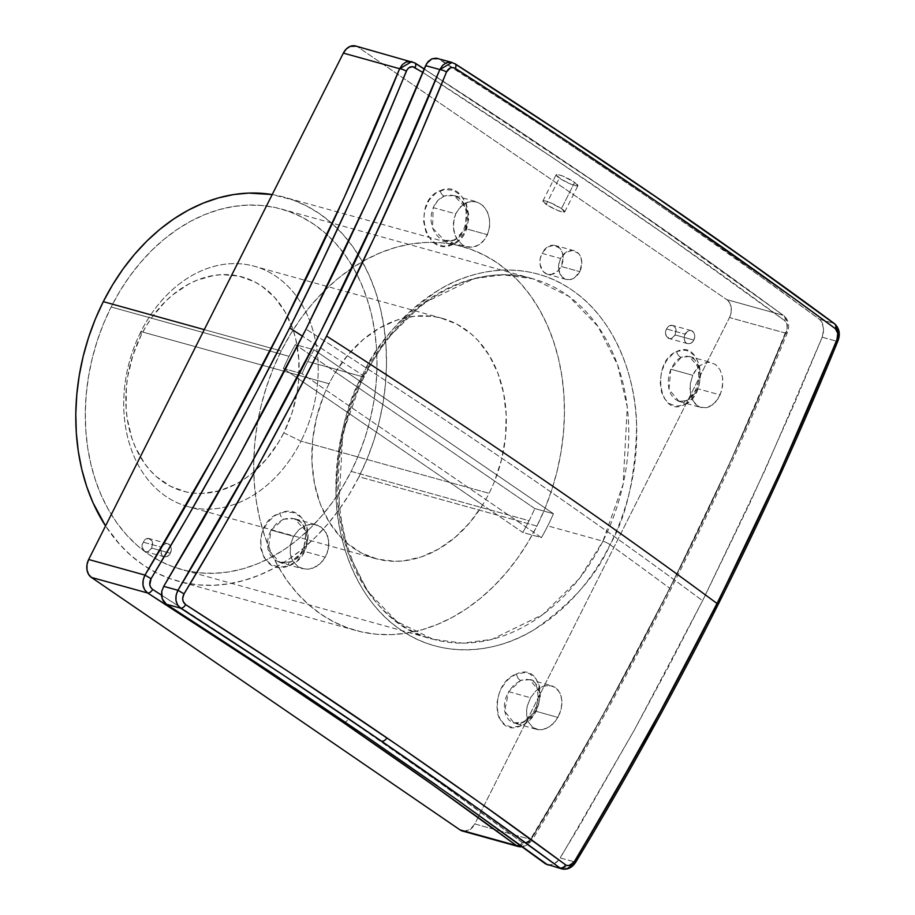 <?xml version="1.0" encoding="UTF-8"?>
<svg xmlns="http://www.w3.org/2000/svg" width="915" height="915" viewBox="0 0 915 915"><rect width="100%" height="100%" fill="white"/><g stroke="black" fill="none" stroke-linecap="round" stroke-linejoin="round"><path stroke-width="0.69" stroke-dasharray="4.58 3.43" d="M561.444 208.597A12.192 2.002 26.7 0 1 564.704 211.96A12.192 2.002 26.7 0 1 557.635 210.427A12.192 2.002 26.7 0 1 546.175 204.365L559.397 178.093A12.192 2.002 -153.3 0 0 570.857 184.155A12.192 2.002 -153.3 0 0 577.925 185.688A12.192 2.002 -153.3 0 0 574.654 182.325L561.444 208.597L574.654 182.325L562.714 176.069L557.853 174.536L556.091 174.914L561.067 179.18L571.337 184.35L577.777 185.837L574.654 182.325A12.192 2.002 -153.3 0 0 563.194 176.263A12.192 2.002 -153.3 0 0 556.126 174.731A12.192 2.002 -153.3 0 0 559.397 178.093L546.175 204.365A12.192 2.002 26.7 0 1 542.915 201.003A12.192 2.002 26.7 0 1 549.984 202.535A12.192 2.002 26.7 0 1 561.444 208.597L549.503 202.341L544.642 200.808L542.881 201.197L547.845 205.452L558.116 210.622L564.555 212.108L561.444 208.597M513.212 722.827L523.266 722.415L529.979 718.046L535.435 711.149L557.933 717.394L552.568 724.303L545.889 728.672L538.981 729.804L536.75 729.404L532.885 727.539L528.538 722.244L527.223 718.687L526.571 710.486L527.257 706.14L530.54 697.745L535.916 690.825L542.572 686.467L546.049 685.472L552.694 686.056L558.024 689.91L561.25 696.429L561.901 704.642L559.877 713.288L555.474 721.1L549.332 726.853L542.401 729.667L538.981 729.804L532.885 727.539L528.538 722.244L526.56 714.729L526.571 710.486L527.257 706.14L530.54 697.745L508.603 691.66L505.823 697.848L504.44 704.333L504.554 710.566L506.155 716.01L509.129 720.231L513.212 722.827L518.073 723.582L523.266 722.415A5.421 3.042 -112 0 0 521.95 722.461A5.421 3.042 -112 0 0 520.555 725.938A5.421 3.042 68 0 1 521.95 722.461A5.421 3.042 68 0 1 523.266 722.415L535.435 711.149L539.393 691.626L529.854 679.673L520.772 680.405A5.421 3.042 68 0 1 516.575 673.92C544.608 661.076 548.806 716.102 520.555 725.938L512.034 727.322L504.542 724.52L499.19 717.989L497.577 713.608L496.811 703.486L499.327 692.827L501.729 687.794L506.498 681.172L510.307 677.603L516.575 673.92L525.096 672.536L529.053 673.429L535.607 678.198L539.553 686.25L540.33 696.372L537.803 707.043L532.347 716.651L524.775 723.719L520.555 725.938C492.545 738.805 488.324 683.78 516.575 673.92A5.421 3.042 -112 0 0 520.772 680.405L514.07 684.763L508.603 691.66L530.54 697.745L535.916 690.825L542.572 686.467L549.48 685.335L555.577 687.588L559.934 692.884L561.913 700.398L561.215 708.999L557.933 717.394L535.435 711.149L538.226 704.962L539.61 698.488L539.495 692.266L537.894 686.81L534.932 682.601L529.842 679.673L551.722 685.735M279.281 562.279L290.787 561.993L297.844 557.807L303.357 551.105L325.305 557.189L319.781 564.029L312.678 568.272L308.881 569.176L302.488 568.741L298.164 566.774L292.937 561.284L290.215 553.552L290.432 544.791L293.555 536.327L299.091 529.465L306.17 525.244L309.956 524.341L317.368 525.084L323.578 529.133L327.627 535.881L328.908 544.288L327.204 553.072L322.801 560.872L316.373 566.522L308.881 569.176L305.095 569.233L298.164 566.774L292.937 561.284L291.222 557.624L290.215 553.552L290.432 544.791L293.555 536.327L271.057 530.094L268.381 536.373L267.352 543.041L268.061 549.503L270.451 555.176L274.306 559.557L279.281 562.279L284.931 563.114L290.787 561.993A5.421 2.539 -110.4 0 0 289.689 561.959A5.421 2.539 -110.4 0 0 288.683 565.847A5.421 2.539 69.6 0 1 289.689 561.959A5.421 2.539 69.6 0 1 290.787 561.993L303.357 551.105L306.239 531.226L294.333 518.668L283.639 519.205A5.421 2.539 69.6 0 1 279.887 513.109C310.082 500.082 319.438 556.217 288.683 565.847L279.304 567.209L270.691 564.349L264.138 557.715L260.649 548.279L260.764 537.494L262.205 532.107L267.512 522.419L275.358 515.339L284.588 511.897L293.749 512.663L301.481 517.49L306.605 525.69L308.241 533.319L307.806 541.474L304.089 551.939L297.375 560.495L288.683 565.847C258.453 578.875 249.155 522.762 279.887 513.109A5.421 2.539 -110.4 0 0 283.639 519.205L276.582 523.391L271.057 530.094L293.555 536.327L299.091 529.465L306.17 525.244L313.754 524.284L320.673 526.72L325.912 532.221L328.634 539.942L328.416 548.726L325.305 557.189L303.357 551.105L306.045 544.814L307.074 538.146L306.365 531.695L303.974 526.022L300.12 521.63L294.344 518.668L316.361 524.775M443.844 240.462L454.583 240.176L460.943 235.727L465.541 228.636L487.489 234.72L482.788 241.812L476.349 246.249L469.201 247.313L466.787 246.856L462.43 244.854L457.077 239.284L455.19 235.578L453.337 227.034L453.451 222.539L455.739 213.87L457.82 210.05L463.493 204.171L470.401 201.357L477.504 202.066L483.692 206.161L488.027 212.989L489.88 221.533L488.965 230.489L485.407 238.529L479.735 244.419L472.803 247.222L465.712 246.512L462.43 244.854L457.077 239.284L453.932 231.461L453.337 227.034L454.263 218.079L455.739 213.87L433.241 207.625L431.377 214.076L431.045 220.87L432.303 227.423L435.014 233.188L438.971 237.66L443.844 240.462L449.196 241.32L454.583 240.176A5.421 3.031 -112.2 0 0 453.245 240.245A5.421 3.031 -112.2 0 0 452.044 244.785A5.421 3.031 67.8 0 1 453.245 240.245A5.421 3.031 67.8 0 1 454.583 240.176L465.541 228.636L466.273 208.208L453.897 195.478L444.21 196.084A5.421 3.031 67.8 0 1 440.161 190.697C467.954 177.659 480.501 234.869 452.044 244.785L443.226 246.135L434.877 243.138L428.243 236.299L425.898 231.735L423.588 221.213L424.686 210.164L429.043 200.248L435.998 192.974L444.564 189.474L453.302 190.331L460.943 195.341L466.307 203.748L468.617 214.27L468.503 219.84L465.724 230.534L459.948 239.295L452.044 244.785C424.274 257.858 411.704 200.648 440.161 190.697A5.421 3.031 -112.2 0 0 444.21 196.084L437.839 200.534L433.241 207.625L455.739 213.87L460.451 206.767L466.867 202.341L474.004 201.266L480.775 203.713L486.14 209.283L489.296 217.118L489.765 226.051L487.489 234.72L465.541 228.636L467.416 222.185L467.737 215.391L466.49 208.849L463.779 203.096L459.822 198.612L453.886 195.467L476.441 201.723M677.992 401.067L684.843 401.433L690.253 398.688L695.583 392.626L697.619 388.692L720.116 394.925L715.587 402.051L709.663 406.615L706.471 407.69L701.05 407.518L697.333 405.734L692.769 400.415L690.287 392.764L690.276 383.923L692.724 375.276L694.771 371.456L700.089 365.497L706.357 362.523L709.571 362.306L715.496 364.467L720.059 369.774L722.553 377.438L722.873 381.795L721.638 390.705L718.081 398.746L712.762 404.704L706.471 407.69L700.181 407.244L697.333 405.734L694.828 403.435L691.237 396.813L689.967 388.395L690.276 383.923L692.724 375.276L670.787 369.203L669.014 389.367L679.044 401.422L687.165 400.587A5.421 3.488 -114.2 0 0 685.587 400.759A5.421 3.488 -114.2 0 0 684.02 404.865C658.571 418.121 650.828 361.334 676.745 351.509A5.421 3.488 -114.2 0 0 681.252 357.296L670.787 369.203L692.724 375.276L697.253 368.139L700.089 365.497L706.357 362.523L709.571 362.306L715.496 364.467L720.059 369.774L722.553 377.438L722.564 386.279L720.116 394.925L697.619 388.692L699.609 382.31L700.272 375.642L699.575 369.248L697.573 363.678L694.428 359.423L689.384 356.473L681.252 357.296L678.152 359.206L675.316 361.882L670.787 369.203L668.808 375.562L668.133 382.241L668.831 388.646L670.844 394.216L673.989 398.483L679.033 401.411L685.632 400.736C692.827 397.064 697.264 389.447 698.957 377.884C698.168 363.941 694.977 356.804 689.384 356.473L711.801 362.683M362.912 376.808L386.427 339.499L423.096 303.403L473.901 278.64L503.113 274.832L532.885 278.789L568.89 296.357L598.067 326.529L617.682 365.165L627.267 407.049L623.138 484.184L602.939 541.188A5.421 0.892 26.7 0 1 610.076 544.7C626.592 516.289 635.433 476.646 636.623 425.761C635.982 376.248 614.148 318.065 571.795 289.964C530.117 260.512 475.937 266.642 438.582 290.135C401.09 316.144 375.745 344.498 362.534 375.173A5.421 0.892 26.7 0 1 364.273 376.854A5.421 0.892 26.7 0 1 362.912 376.808L307.726 361.505A187.015 142.202 105.5 0 0 302.03 373.663L283.375 368.493A187.015 142.202 -74.5 0 1 289.06 356.335L111.138 306.994A187.015 142.202 105.5 0 0 181.181 569.404A187.015 142.202 105.5 0 0 351.166 471.385L529.099 520.715A187.015 142.202 -74.5 0 1 522.774 532.438L541.428 537.62A187.015 142.202 105.5 0 0 547.753 525.885L602.939 541.188A187.015 142.202 -74.5 0 1 432.955 639.208A187.015 142.202 -74.5 0 1 362.912 376.808A187.015 142.202 -74.5 0 1 532.885 278.789A187.015 142.202 -74.5 0 1 602.939 541.188L547.753 525.885A187.015 142.202 105.5 0 0 553.438 513.727L534.783 508.557L494.626 481.05A124.669 94.805 -74.5 0 1 489.09 493.322L300.978 441.167L283.799 432.852A111.127 84.5 105.5 0 0 261.747 286.086A111.127 84.5 105.5 0 0 141.173 335.176L140.956 331.573A124.669 94.805 -74.5 0 1 276.227 276.49A124.669 94.805 -74.5 0 1 300.978 441.167A124.669 94.805 105.5 0 0 254.279 266.231A124.669 94.805 105.5 0 0 140.956 331.573L329.068 383.728A124.669 94.805 -74.5 0 1 335.553 372.108A124.669 94.805 -74.5 0 1 442.391 318.386A124.669 94.805 -74.5 0 1 494.626 481.05A124.669 94.805 -74.5 0 1 489.09 493.322A124.669 94.805 -74.5 0 1 482.605 504.943L522.774 532.438A187.015 142.202 105.5 0 0 529.099 520.715A187.015 142.202 105.5 0 0 534.783 508.557A187.015 142.202 -74.5 0 1 529.099 520.715L351.166 471.385L358.714 454.835L365.028 437.656L370.06 419.996L373.743 402.051L376.065 383.991L376.991 365.966L376.511 348.169L374.624 330.772L371.364 313.925L366.743 297.821L360.83 282.586L353.659 268.381L345.31 255.331L335.862 243.573L325.408 233.222L314.039 224.381L301.881 217.118L289.037 211.514L275.632 207.614L261.804 205.463L247.679 205.097L233.394 206.493L219.085 209.649L204.903 214.533L190.961 221.098L177.407 229.288L164.38 239.009L151.993 250.184L140.361 262.697L129.61 276.422L119.831 291.245L111.138 306.994L103.589 323.544L97.265 340.735L92.243 358.383L88.549 376.328L86.227 394.399L85.301 412.413L85.793 430.21L87.668 447.618L90.928 464.454L95.549 480.569L101.462 495.804L108.633 510.01L116.983 523.048L126.43 534.806L136.884 545.157L148.253 554.01L160.411 561.272L173.255 566.877L186.66 570.766L200.488 572.916L214.613 573.293L228.899 571.898L243.207 568.741L257.401 563.857L271.332 557.281L284.885 549.103L297.913 539.37L310.299 528.195L321.931 515.683L332.683 501.958L342.462 487.146L351.166 471.385A187.015 142.202 105.5 0 0 281.111 208.975A187.015 142.202 105.5 0 0 111.138 306.994L289.06 356.335A187.015 142.202 105.5 0 0 283.375 368.493L323.533 396.001A124.669 94.805 -74.5 0 1 329.068 383.728A124.669 94.805 -74.5 0 1 335.553 372.108L295.385 344.6A187.015 142.202 105.5 0 0 289.06 356.335A187.015 142.202 -74.5 0 1 295.385 344.6L314.039 349.782A187.015 142.202 105.5 0 0 307.726 361.505L362.912 376.808A5.421 0.892 -153.3 0 0 364.273 376.854A5.421 0.892 -153.3 0 0 362.534 375.173A2394.727 392.032 -153.3 0 0 302.465 336.182A2394.727 392.032 26.7 0 1 362.534 375.173A192.871 146.652 -74.5 0 1 571.795 289.964A192.871 146.652 -74.5 0 1 610.076 544.7A192.871 146.652 -74.5 0 1 400.816 629.909A192.871 146.652 -74.5 0 1 362.534 375.173C346.019 403.584 337.178 443.226 335.999 494.111C336.629 543.624 358.463 601.807 400.816 629.909C442.494 659.36 496.673 653.23 534.028 629.737C571.52 603.728 596.877 575.375 610.076 544.7A2394.727 392.032 26.7 0 1 669.688 588.231A2394.727 392.032 -153.3 0 0 610.076 544.7A5.421 0.892 -153.3 0 0 602.939 541.188L579.424 578.497L542.755 614.594L491.95 639.356L462.738 643.176L432.955 639.208L396.961 621.64L367.773 591.467L348.169 552.832L338.584 510.959L342.713 433.813L362.912 376.808M424.217 69.071L514.573 128.02L609.664 192.024L699.277 254.519L783.091 315.263L726.796 299.651L729.667 302.842L731.188 307.36L731.131 312.53L729.484 317.551L474.805 823.946L531.1 839.547L474.805 823.946L729.484 317.551L785.791 333.163L730.433 461.8L669.38 589.386L602.848 715.461L531.1 839.547L532.255 839.97L531.1 838.964C528.252 843.012 525.302 844.213 522.259 842.566A5.421 3.877 126.5 0 1 519.834 844.968A5.421 3.877 -53.5 0 0 522.259 842.566A2376.358 389.024 -153.3 0 0 348.432 719.053A5.421 3.408 124.4 0 1 345.127 722.072A5.421 3.408 -55.6 0 0 348.432 719.053L438.251 781.685L522.259 842.566L525.53 843.275L529.133 841.388L567.7 777.052L603.019 714.592L637.023 651.629L669.688 588.231L700.993 524.455L730.891 460.348L759.358 395.989L787.163 328.359L786.808 323.796L784.75 320.662L667.721 236.482L551.974 157.208L422.833 72.468M693.81 340.106A6.771 5.147 -74.5 0 1 687.645 343.651A6.771 5.147 -74.5 0 1 685.106 334.147L666.452 328.977A6.771 5.147 105.5 0 0 668.991 338.481A6.771 5.147 105.5 0 0 675.144 334.936L693.81 340.106L675.144 334.936L676.002 329.835L673.806 325.98L671.907 325.294L667.927 326.918L666.452 328.977L665.628 331.482L666.36 336.331L669.688 338.607L671.747 338.287L675.144 334.936A6.771 5.147 105.5 0 0 672.605 325.42A6.771 5.147 105.5 0 0 666.452 328.977L685.106 334.147A6.771 5.147 -74.5 0 1 691.271 330.601A6.771 5.147 -74.5 0 1 693.81 340.106L691.408 342.919L689.372 343.743L686.456 343.102L685.015 341.501L684.26 339.248L684.603 335.37L687.508 331.333L691.557 330.692L693.902 332.751L694.748 336.285L693.81 340.106M170.362 553.243A6.771 5.147 -74.5 0 1 164.208 556.8A6.771 5.147 -74.5 0 1 161.669 547.296L143.015 542.115A6.771 5.147 105.5 0 0 145.542 551.631A6.771 5.147 105.5 0 0 151.707 548.074L170.362 553.243L151.707 548.074L152.553 542.984L151.799 540.719L148.47 538.443L144.49 540.056L142.191 544.631L142.157 547.216L144.353 551.07L146.251 551.756L148.31 551.425L151.707 548.074A6.771 5.147 105.5 0 0 149.168 538.569A6.771 5.147 105.5 0 0 143.015 542.115L161.669 547.296A6.771 5.147 -74.5 0 1 167.822 543.739A6.771 5.147 -74.5 0 1 170.362 553.243L168.886 555.302L165.935 556.892L163.007 556.24L161.578 554.65L160.846 549.801L162.332 546.186L164.071 544.471L168.108 543.83L170.453 545.889L171.299 549.423L170.362 553.243M579.755 271.629A14.903 11.335 -74.5 0 1 566.202 279.441A14.903 11.335 -74.5 0 1 560.621 258.522L541.966 253.352A14.903 11.335 105.5 0 0 547.547 274.271A14.903 11.335 105.5 0 0 561.101 266.459L579.755 271.629L561.101 266.459L563.16 258.053L562.336 252.62L559.877 248.297L553.975 245.254L547.25 247.153L541.966 253.352L540.159 258.876L540.09 264.561L543.178 271.515L546.918 274.065L551.356 274.466L557.841 270.989L561.101 266.459A14.903 11.335 105.5 0 0 555.508 245.54A14.903 11.335 105.5 0 0 541.966 253.352L560.621 258.522A14.903 11.335 -74.5 0 1 574.174 250.71A14.903 11.335 -74.5 0 1 579.755 271.629L574.471 277.828L570.011 279.635L565.573 279.235L561.844 276.685L558.756 269.731L558.825 264.058L560.621 258.522L565.905 252.334L572.63 250.436L578.532 253.466L581.002 257.79L581.814 263.223L579.755 271.629M530.849 679.994L525.988 679.239L520.772 680.405L508.603 691.66L504.657 711.184L514.196 723.147L536.75 729.404M295.145 518.908L289.483 518.073L283.639 519.205L271.057 530.094L268.187 549.949L280.082 562.531L302.488 568.741M454.961 195.81L449.597 194.941L444.21 196.084C439.383 198.166 435.723 202.009 433.241 207.625L432.521 228.041L444.896 240.794L466.787 246.856M536.922 526.079L358.989 476.749A199.207 151.478 105.5 0 0 284.371 197.228A199.207 151.478 105.5 0 0 272.213 194.552L292.811 199.916L306.491 205.886L319.449 213.63L331.55 223.054L342.69 234.08L352.755 246.604L361.654 260.5L369.283 275.632L375.596 291.862L380.503 309.018L383.98 326.964L385.981 345.493L386.496 364.456L385.512 383.648L383.053 402.897L379.119 422.009L373.755 440.813L367.029 459.113L358.989 476.749L349.713 493.528L339.305 509.312L327.856 523.94L315.469 537.265L302.27 549.172L288.385 559.523L273.951 568.249L259.105 575.238L243.996 580.442L228.75 583.804L213.538 585.303L198.486 584.902L183.755 582.615L169.481 578.463L155.802 572.493L142.843 564.761L130.742 555.325L119.602 544.299L105.545 525.942A199.207 151.478 105.5 0 0 177.922 581.151A199.207 151.478 105.5 0 0 358.989 476.749L536.922 526.079A199.207 151.478 -74.5 0 1 355.855 630.492A199.207 151.478 -74.5 0 1 281.237 350.971A199.207 151.478 -74.5 0 1 462.304 246.558A199.207 151.478 -74.5 0 1 536.922 526.079L544.963 508.443L551.688 490.143L557.052 471.339L560.975 452.227L563.446 432.978L564.429 413.786L563.915 394.822L561.913 376.294L558.436 358.36L553.518 341.192L547.216 324.962L539.576 309.83L530.689 295.934L520.624 283.41L509.483 272.384L497.383 262.96L484.424 255.228L470.745 249.257L456.471 245.106L441.739 242.818L426.687 242.418L411.476 243.905L396.229 247.267L381.12 252.471L366.275 259.471L351.84 268.187L337.955 278.549L324.756 290.455L312.37 303.78L300.921 318.409L290.512 334.181L281.237 350.971L204.274 329.629L281.237 350.971L273.196 368.596L266.471 386.908L261.107 405.7L257.184 424.823L254.713 444.072L253.73 463.265L254.244 482.216L256.246 500.757L259.723 518.691L264.641 535.858L270.943 552.088L278.583 567.22L287.47 581.116L297.535 593.629L308.675 604.666L320.776 614.091L333.735 621.823L347.414 627.793L361.688 631.945L376.42 634.232L391.471 634.633L406.683 633.146L421.929 629.783L437.038 624.579L451.884 617.579L466.318 608.864L480.203 598.501L493.402 586.595L505.778 573.27L517.238 558.642L527.646 542.87L536.922 526.079M161.452 595.093L253.123 654.9L348.432 719.053A2376.358 389.024 -153.3 0 0 152.679 589.454M690.425 356.816L685.907 356.095L681.252 357.296A5.421 3.488 65.8 0 1 676.745 351.509L684.626 350.125L688.412 351.04L694.908 355.912L699.209 364.193L700.638 374.635L698.957 385.615L697.036 390.751L691.374 399.42L684.02 404.865L676.139 406.26L668.888 403.389L664.542 398.677L661.556 392.18L660.138 381.738L661.808 370.769L666.303 360.956L672.925 353.773L676.745 351.509C702.182 338.298 709.96 395.028 684.02 404.865A5.421 3.488 65.8 0 1 685.587 400.759A5.421 3.488 65.8 0 1 687.165 400.587L697.619 388.692L699.403 368.516L689.372 356.473M547.216 864.801L553.072 864.515L558.779 860.089L579.252 826.256L634.152 730.364L669.059 665.765L702.583 600.72C644.961 557.91 582.981 513.784 516.62 468.343L516.62 468.343C450.249 422.89 380.045 376.488 306.022 329.125C380.045 376.488 450.249 422.89 516.62 468.343L516.62 468.343C582.981 513.784 644.961 557.91 702.583 600.72L750.197 502.438L794.517 403.469L822.185 337.212L823.649 329.457L822.047 322.412L819.497 319.312L777.212 288.339L653.093 200.74L543.441 126.796L437.747 58.468M355.706 46.013L409.131 61.282L358.062 47.123L726.796 299.651L358.062 47.123A13.553 10.305 105.5 0 0 355.672 46.002M409.154 61.282L414.358 62.723L409.154 61.282M437.004 785.585L459.479 801.483M269.536 671.404L294.504 687.989M547.742 864.972L553.072 864.515L557.018 861.953L560.289 857.938L574.506 861.873L560.289 857.938L634.152 730.364L702.583 600.72L765.34 469.509L822.185 337.212L823.5 332.099L823.454 326.907L822.047 322.412L819.497 319.312L833.702 323.258L819.497 319.312L733.384 256.875L641.255 192.619L543.441 126.796L440.321 59.635L454.538 63.581L437.702 58.457M822.185 337.212L836.402 341.158L822.185 337.212M283.375 368.493L302.03 373.663L541.428 537.62L522.774 532.438L283.375 368.493M534.783 508.557L553.438 513.727L314.039 349.782L295.385 344.6L534.783 508.557M314.039 349.782A187.015 142.202 105.5 0 0 307.726 361.505A187.015 142.202 105.5 0 0 302.03 373.663L541.428 537.62A187.015 142.202 105.5 0 0 547.753 525.885A187.015 142.202 105.5 0 0 553.438 513.727L314.039 349.782M323.533 396.001L482.605 504.943L469.818 522.602L455.007 537.46L438.674 549.023L421.346 556.915L403.618 560.861L394.777 561.307L377.54 559.134L361.345 552.946L346.751 542.938L340.197 536.613L328.874 521.561L320.216 503.742L314.52 483.749L311.969 462.258L312.656 439.966L316.556 417.64L323.533 396.001A124.669 94.805 -74.5 0 1 329.068 383.728L140.956 331.573A124.669 94.805 105.5 0 0 187.655 506.51A124.669 94.805 105.5 0 0 300.978 441.167L489.09 493.322A124.669 94.805 -74.5 0 1 482.605 504.943A124.669 94.805 -74.5 0 1 375.768 558.665A124.669 94.805 -74.5 0 1 323.533 396.001M494.626 481.05L335.553 372.108L348.341 354.448L363.152 339.591L379.485 328.028L396.813 320.136L414.541 316.19L432.097 316.316L440.618 317.917L456.814 324.104L471.408 334.101L477.962 340.437L489.285 355.489L497.943 373.309L503.639 393.301L506.178 414.792L505.492 437.073L501.603 459.41L494.626 481.05M283.799 432.852L278.629 442.219L266.437 459.181L252.163 473.261L244.419 479.037L236.367 483.898L219.657 490.703L202.661 493.414L194.277 493.185L186.054 491.915L170.464 486.265L156.476 476.692L150.266 470.539L144.65 463.562L135.431 447.366L131.92 438.319L127.231 418.738L126.121 408.399L126.373 387.114L127.757 376.374L132.938 355.226L141.173 335.176L146.343 325.82L152.153 317.013L165.455 301.424L172.821 294.779L188.616 284.142L196.897 280.23L213.824 275.461L222.311 274.626L238.918 276.124L254.519 281.774L261.747 286.086L274.706 297.489L285.286 312.232L293.063 329.72L295.808 339.293L298.862 359.641L298.599 380.926L297.226 391.666L292.045 412.814L283.799 432.852L300.978 441.167A124.669 94.805 -74.5 0 1 165.707 496.25A124.669 94.805 -74.5 0 1 140.956 331.573L141.173 335.176A111.127 84.5 105.5 0 0 163.236 481.953A111.127 84.5 105.5 0 0 283.799 432.852M462.487 831.049A13.553 10.305 105.5 0 0 474.805 823.946L470.001 829.573L463.882 831.3M411.853 61.58L414.358 62.723L411.807 61.58M519.983 846.855L516.392 845.54M518.668 846.615L531.1 839.547L527.944 843.619L522.225 846.73M729.484 317.551A13.553 10.305 105.5 0 0 726.796 299.651L783.091 315.263L785.779 318.409L787.232 322.904L787.232 328.085L785.791 333.163L729.484 317.551M563.388 869.181L559.797 867.866M837.843 336.079L836.402 341.158C839.192 333.46 838.289 327.49 833.702 323.258L836.39 326.403M452.033 62.426L454.538 63.581L451.987 62.426M834.572 323.704A5.421 3.877 -53.5 0 0 833.702 323.258A2438.246 399.157 -153.3 0 0 454.538 63.581A5.421 2.882 -57.3 0 1 455.087 63.81M562.073 868.941L574.506 861.873L575.661 862.296L574.506 861.873A2438.246 1532.385 -55.6 0 0 836.402 341.158A5.421 1.384 -157.9 0 0 837.946 340.815M531.1 838.964L532.255 839.97L531.1 839.547A2370.971 1490.1 -55.6 0 0 785.791 333.163A5.421 1.384 -157.9 0 0 787.323 332.82A5.421 1.384 -157.9 0 0 786.362 331.424A2376.358 1493.486 124.4 0 1 669.688 588.231A2376.358 1493.486 124.4 0 1 531.1 838.964M786.362 331.424A5.421 1.384 22.1 0 1 787.323 332.82A5.421 1.384 22.1 0 1 785.791 333.163C788.57 325.466 787.678 319.495 783.091 315.263A5.421 3.877 126.5 0 1 783.949 315.709A5.421 3.877 126.5 0 1 784.75 320.662C787.369 323.178 787.907 326.758 786.362 331.424M415.17 67.55A2376.358 389.024 26.7 0 1 784.75 320.662A5.421 3.877 -53.5 0 0 783.949 315.709A5.421 3.877 -53.5 0 0 783.091 315.263A2370.971 388.143 -153.3 0 0 414.358 62.723A5.421 2.882 -57.3 0 1 414.907 62.963M564.704 211.96L577.925 185.688M514.196 723.147L521.985 722.45C530.174 718.63 535.538 711.195 538.066 700.169C537.963 686.216 535.218 679.376 529.842 679.673M280.082 562.531L289.723 561.947C308.058 556.675 311.672 521.893 294.344 518.668M444.907 240.794L453.291 240.222C461.126 236.699 465.552 228.956 466.593 217.015C466.822 201.392 455.132 194.655 453.886 195.467M281.111 208.975L532.885 278.789C473.821 260.867 400.312 302.888 364.273 376.854C308.95 479.506 347.014 620.176 432.955 639.208L181.181 569.404M687.645 343.651L668.991 338.481M164.208 556.8L145.542 551.631M566.202 279.441L547.547 274.271M442.391 318.386L254.279 266.231M462.304 246.558L284.371 197.228M679.033 401.411L701.05 407.518M355.855 630.492L177.922 581.151M375.768 558.665L187.655 506.51M574.174 250.71L555.508 245.54M167.822 543.739L149.168 538.569M691.271 330.601L672.605 325.42M522.454 846.89L527.818 844.785L532.255 839.97C631.876 674.973 716.903 505.926 787.323 332.82C789.897 326.095 788.764 320.376 783.915 315.686L614.548 195.227L424.263 68.968M542.915 201.003L556.126 174.731"/><path stroke-width="1.37" d="M422.833 72.468L412.711 66.681L408.982 67.699L407.026 69.792L379.313 135.717L350.845 200.088L320.948 264.183L289.655 327.959A2394.727 392.032 26.7 0 1 302.465 336.182A2394.727 392.032 -153.3 0 0 289.655 327.959L256.989 391.357L222.986 454.32L187.667 516.781L151.067 578.692L149.786 584.742L150.769 587.487L152.679 589.454A5.421 2.882 122.7 0 1 147.658 593L144.593 589.752L143.003 585.223L143.14 580.076L144.97 575.1L88.663 559.5A13.553 10.305 105.5 0 0 91.363 577.399L147.658 593A2370.971 388.143 26.7 0 1 342.953 722.301A5.421 3.408 -55.6 0 0 345.127 722.072A5.421 3.408 124.4 0 1 342.953 722.301A2370.971 388.143 26.7 0 1 516.392 845.54A5.421 3.877 -53.5 0 0 519.834 844.968A5.421 3.877 126.5 0 1 516.392 845.54L432.578 784.795L342.953 722.301L247.862 658.297L147.658 593L91.363 577.399L460.096 829.928L516.392 845.54L460.096 829.928L91.363 577.399L88.492 574.208L86.971 569.69L87.028 564.521L88.663 559.5L144.97 575.1L216.718 451.015L283.238 324.939L344.292 197.354L399.649 68.716L343.354 53.104L88.663 559.5L343.354 53.104L346.316 48.987L350.148 46.402L356.244 46.185M455.087 63.81A5.421 2.882 122.7 0 1 455.35 68.408A5.421 2.882 -57.3 0 0 455.087 63.81A5.421 2.882 122.7 0 0 454.538 63.581L557.578 130.708L655.357 196.531L747.521 260.798L833.702 323.258A5.421 3.877 126.5 0 1 834.572 323.704A5.421 3.877 126.5 0 1 835.361 328.657C837.98 331.173 838.517 334.753 836.985 339.419A2443.622 1535.759 124.4 0 1 717.005 603.477L749.191 537.894L779.935 471.991L823.283 372.634L836.985 339.419L837.74 333.22L835.361 328.657L792.939 297.592L656.627 201.655L558.63 135.683L481.645 85.335L455.35 68.408L452.891 67.527L450.34 67.904L446.509 71.999L418.727 138.394L374.269 237.568L326.541 336.057A2462.482 403.126 26.7 0 1 533.582 473.044L533.582 473.044A2462.482 403.126 26.7 0 1 717.005 603.477A2443.622 1535.759 124.4 0 1 574.506 861.289C571.658 865.338 568.707 866.539 565.664 864.892A2443.622 400.038 -153.3 0 0 386.931 737.89A5.421 3.408 124.4 0 1 381.452 741.139A2438.246 399.157 26.7 0 1 559.797 867.866A5.421 3.877 -53.5 0 0 565.664 864.892L567.746 865.659L570.159 865.247L574.506 861.289L612.135 797.628L666.109 701.096L717.005 603.477C660.047 561.261 598.902 517.787 533.582 473.044C468.251 428.3 399.237 382.642 326.541 336.057L292.949 401.25L257.984 465.987L221.659 530.22L184.041 593.869L182.668 598.387L183.114 601.361L185.654 604.632L288.923 671.919L398.791 746.022L479.288 802.283L565.664 864.892A5.421 3.877 126.5 0 1 559.797 867.866L473.604 805.394L381.452 741.139L283.673 675.316L180.621 608.178L166.416 604.243L269.536 671.404L367.35 737.227L437.004 785.585M103.303 301.641L204.274 329.629L103.303 301.641L112.579 284.851L122.987 269.067L134.448 254.45L146.823 241.114L160.022 229.219L173.907 218.857L188.341 210.141L203.187 203.141L218.308 197.937L233.542 194.575L248.754 193.088L272.213 194.552A199.207 151.478 105.5 0 0 103.303 301.641A199.207 151.478 105.5 0 0 105.545 525.942L93.01 502.758L86.708 486.528L81.79 469.361L78.313 451.427L76.311 432.887L75.796 413.935L76.78 394.742L79.25 375.493L83.174 356.37L88.538 337.566L95.263 319.266L103.303 301.641M152.679 589.454C149.385 586.755 148.848 583.164 151.067 578.692L144.97 575.1C141.493 582.615 142.397 588.574 147.658 593A5.421 2.882 -57.3 0 0 152.679 589.454L161.452 595.093M438.319 58.652L431.972 58.8L426.767 63.364L397.945 131.874L368.779 197.915L338.127 263.692L306.022 329.125L272.498 394.171L237.58 458.77L201.311 522.842L163.728 586.343L161.761 591.284L162.195 598.822L166.416 604.243L269.536 671.404M424.263 68.968L414.884 62.941A5.421 2.882 122.7 0 1 415.17 67.55A5.421 2.882 -57.3 0 0 414.907 62.963A5.421 2.882 122.7 0 0 414.358 62.723L424.217 69.071M294.504 687.989L367.35 737.227L459.479 801.483L547.788 864.984M163.728 586.343L177.933 590.278L251.717 462.681L320.124 333.037L382.905 201.838L439.829 69.563L425.612 65.628L368.779 197.915L306.022 329.125L237.58 458.77L163.728 586.343L161.761 591.284L161.589 596.42L163.225 600.972L166.416 604.243L180.621 608.178L177.556 604.941L175.977 600.4L176.103 595.253L177.933 590.278L163.728 586.343M834.572 323.704A5.421 3.877 -53.5 0 1 835.361 328.657A2443.622 400.038 26.7 0 0 455.35 68.408C451.621 66.566 448.67 67.767 446.509 71.999A2443.622 1535.759 -55.6 0 1 326.541 336.057A2443.622 1535.759 -55.6 0 1 184.041 593.869C181.811 598.353 182.348 601.933 185.654 604.632A5.421 2.882 -57.3 0 1 180.621 608.178A2438.246 399.157 26.7 0 1 381.452 741.139A5.421 3.408 -55.6 0 0 386.931 737.89A2443.622 400.038 -153.3 0 0 185.654 604.632A5.421 2.882 122.7 0 1 180.621 608.178C175.36 603.751 174.468 597.792 177.933 590.278L184.041 593.869L177.933 590.278A2438.246 1532.385 124.4 0 0 439.829 69.563A5.421 1.384 22.1 0 1 446.509 71.999A5.421 1.384 -157.9 0 0 439.829 69.563L452.033 62.426L436.215 58.171L431.972 58.8L428.254 61.419L425.612 65.628L439.829 69.563L442.608 65.388L446.371 62.792L450.557 62.151L455.052 63.787C596.523 154.566 723.01 241.194 834.526 323.681C839.375 328.371 840.519 334.089 837.946 340.815A5.421 1.384 -157.9 0 0 836.985 339.419A5.421 1.384 22.1 0 1 837.946 340.815A5.421 1.384 22.1 0 1 836.402 341.158L779.477 473.432L716.697 604.632L648.289 734.276L574.506 861.873L571.349 865.945L567.449 868.507L563.388 869.181M459.479 801.483L545.592 863.92L562.05 868.941C567.597 869.902 572.138 867.683 575.661 862.296L574.506 861.289L575.661 862.296C678.095 692.644 765.523 518.816 837.946 340.815M463.882 831.3L460.096 829.928A13.553 10.305 105.5 0 0 462.487 831.049L518.645 846.615L522.454 846.89M414.884 62.941L355.672 46.002A13.553 10.305 105.5 0 0 343.354 53.104L399.649 68.716L402.428 64.542L406.191 61.945L411.853 61.58M522.225 846.73L519.983 846.855M836.39 326.403L837.843 330.898L837.843 336.079M559.797 867.866L562.073 868.941M516.392 845.54L518.668 846.615M144.97 575.1L151.067 578.692A2376.358 1493.486 -55.6 0 0 289.655 327.959A2376.358 1493.486 -55.6 0 0 406.329 71.153A5.421 1.384 -157.9 0 0 399.649 68.716A2370.971 1490.1 124.4 0 1 144.97 575.1M411.807 61.58L399.649 68.716A5.421 1.384 22.1 0 1 406.329 71.153C408.502 66.909 411.441 65.72 415.17 67.55"/></g></svg>
